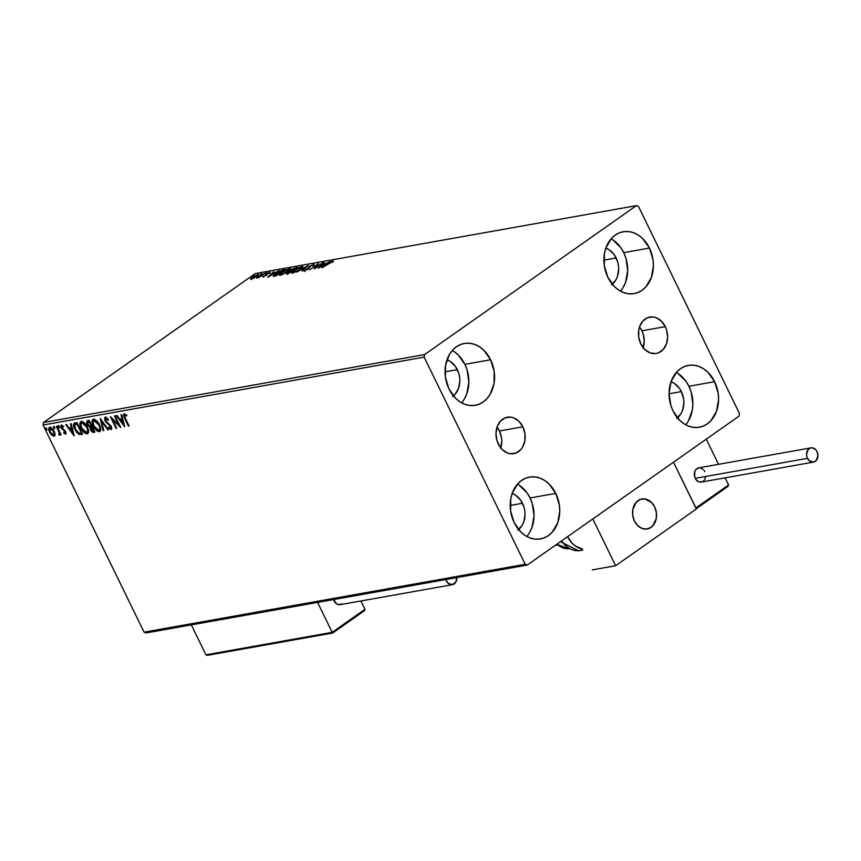 <?xml version="1.0" encoding="UTF-8"?>
<svg xmlns="http://www.w3.org/2000/svg" width="861" height="861" viewBox="0 0 861 861"><rect width="100%" height="100%" fill="white"/><g stroke="black" fill="none" stroke-linecap="round" stroke-linejoin="round"><path stroke-width="1.29" d="M643.059 348.135L644.254 341.279L643.232 334.143L641.919 330.807A18.49 14.454 79.9 0 0 639.508 326.965L641.919 330.807L665.295 326.642L641.919 330.807A18.49 14.454 79.9 0 1 643.199 347.715M640.788 343.873A18.49 14.454 -100.1 0 1 649.797 317.052A18.49 14.454 -100.1 0 1 665.295 326.642L666.608 329.978L667.63 337.114L666.436 343.969L663.207 349.501L658.417 352.87L655.673 353.559L649.98 352.838L644.76 349.437L640.788 343.873L638.69 337.006L638.776 329.871L639.648 326.545L642.887 321.013L647.666 317.655L653.273 316.977L656.114 317.687L661.334 321.088L665.295 326.642A18.49 14.454 -100.1 0 1 656.286 353.462A18.49 14.454 -100.1 0 1 640.788 343.873M500.747 447.881A18.49 14.454 79.9 0 0 499.466 430.984A18.49 14.454 79.9 0 0 497.055 427.142L499.466 430.984L522.842 426.819L499.466 430.984L501.565 437.851L501.802 441.456L500.596 448.312M498.336 444.05A18.49 14.454 -100.1 0 1 507.344 417.219A18.49 14.454 -100.1 0 1 522.842 426.819L524.941 433.686L524.855 440.821L522.595 447.139L520.744 449.679L515.965 453.037L510.369 453.715L507.527 453.004L502.297 449.603L500.112 447.053L497.023 440.714L496.001 433.578L497.195 426.712L500.435 421.19L505.213 417.822L510.81 417.144L513.651 417.854L518.882 421.255L522.842 426.819A18.49 14.454 -100.1 0 1 513.834 453.639A18.49 14.454 -100.1 0 1 498.336 444.05M529.644 532.464L532.001 527.384L534.035 515.75L532.292 503.62L530.064 497.97L555.786 493.385A31.394 24.528 -100.1 0 1 540.493 538.921A31.394 24.528 -100.1 0 1 514.178 522.638L510.627 510.982L510.767 498.863L512.252 493.224L517.741 483.828L521.54 480.449L525.856 478.124L530.527 476.951L535.359 476.972L540.191 478.178L544.809 480.535L549.06 483.947L555.786 493.385L559.349 505.041L559.747 511.165L557.724 522.799L552.224 532.195L548.425 535.574L544.109 537.899L539.449 539.072L534.606 539.051L529.784 537.845L525.156 535.488L520.916 532.076L514.178 522.638A31.394 24.528 -100.1 0 1 529.483 477.102A31.394 24.528 -100.1 0 1 555.786 493.385L530.064 497.97A31.394 24.528 79.9 0 0 517.461 484.14M623.31 287.133L625.667 282.053L627.701 270.408L625.958 258.289L623.73 252.639L649.452 248.054A31.394 24.528 -100.1 0 1 634.159 293.579A31.394 24.528 -100.1 0 1 607.844 277.307L604.293 265.64L604.433 253.532L605.918 247.893L611.407 238.497L615.206 235.118L619.522 232.793L624.193 231.62L629.025 231.631L633.857 232.847L638.475 235.204L642.726 238.615L649.452 248.054L653.015 259.71L653.413 265.834L651.39 277.468L645.89 286.864L642.091 290.243L637.775 292.568L633.115 293.741L628.272 293.719L623.45 292.514L618.822 290.157L614.582 286.745L607.844 277.307A31.394 24.528 -100.1 0 1 623.149 231.77A31.394 24.528 -100.1 0 1 649.452 248.054L623.73 252.639A31.394 24.528 79.9 0 0 611.127 238.809M688.488 420.771L692.33 410.051L692.879 404.057L691.135 391.927L688.908 386.277L714.63 381.692A31.394 24.528 -100.1 0 1 699.336 427.228A31.394 24.528 -100.1 0 1 673.033 410.945L670.805 405.283L669.062 393.165L671.096 381.531L676.585 372.135L680.384 368.756L684.699 366.431L689.37 365.258L694.214 365.268L699.035 366.485L703.652 368.842L707.903 372.253L714.63 381.692L718.192 393.348L718.591 399.472L716.567 411.106L711.068 420.502L707.268 423.881L702.953 426.206L698.293 427.379L693.449 427.357L688.628 426.152L684 423.795L679.76 420.383L673.033 410.945A31.394 24.528 -100.1 0 1 688.326 365.408A31.394 24.528 -100.1 0 1 714.63 381.692L688.908 386.277A31.394 24.528 79.9 0 0 676.305 372.447M464.466 398.826L466.823 393.746L468.847 382.112L467.114 369.982L464.886 364.332L490.609 359.747A31.394 24.528 -100.1 0 1 475.315 405.283A31.394 24.528 -100.1 0 1 449.001 389L445.438 377.333L445.589 365.225L449.42 354.506L452.563 350.19L456.362 346.811L460.678 344.486L465.349 343.313L470.181 343.335L475.003 344.54L479.631 346.897L483.882 350.309L490.609 359.747L494.171 371.403L494.02 383.522L490.189 394.241L487.046 398.557L483.247 401.936L478.931 404.261L474.26 405.434L469.428 405.413L464.606 404.207L459.978 401.85L455.727 398.439L449.001 389A31.394 24.528 -100.1 0 1 464.294 343.464A31.394 24.528 -100.1 0 1 490.609 359.747L464.886 364.332A31.394 24.528 79.9 0 0 452.283 350.502M452.638 396.49L455.06 394.338L458.558 388.365L459.849 380.96L459.591 377.064L458.741 373.243L455.404 366.409L450.335 361.469L446.988 359.823A19.975 15.606 -100.1 0 1 457.32 369.649L445.04 371.834L457.32 369.649A19.975 15.606 -100.1 0 1 453.413 395.909M676.671 418.435L681.083 413.538L682.579 410.31L683.871 402.905L683.612 399.009L681.352 391.594L679.426 388.354L674.367 383.414L671.01 381.767A19.975 15.606 -100.1 0 1 681.352 391.594L669.062 393.778L681.352 391.594A19.975 15.606 -100.1 0 1 677.435 417.854M611.482 284.797L615.906 279.9L617.402 276.672L618.693 269.267L618.435 265.371L617.585 261.55L614.248 254.705L609.19 249.776L605.832 248.129A19.975 15.606 -100.1 0 1 616.164 257.956L603.884 260.14L616.164 257.956A19.975 15.606 -100.1 0 1 612.257 284.216M517.816 530.128L522.24 525.232L523.736 522.003L525.027 514.598L524.769 510.702L523.918 506.881L520.582 500.047L515.524 495.107L512.166 493.461A19.975 15.606 -100.1 0 1 522.498 503.287L510.218 505.472L522.498 503.287A19.975 15.606 -100.1 0 1 518.591 529.547M424.591 354.571L43.491 422.471L255.286 273.54L636.387 205.639L424.591 354.571L424.15 357.121L525.178 564.267L144.078 632.168L43.05 425.022L424.15 357.121L525.178 564.267L527.244 565.053L739.039 416.121L739.491 413.571L638.464 206.425L636.387 205.639L424.591 354.571L424.15 357.121L43.05 425.022L144.078 632.168L146.155 632.943L527.244 565.053L739.039 416.121L739.491 413.571L638.464 206.425L636.387 205.639L255.286 273.54L43.491 422.471L43.05 425.022L43.491 422.471L424.591 354.571M254.113 277.963L258.731 274.358L253.661 276.241L250.917 279.05L257.008 276.241C258.86 274.95 259.193 274.315 258.02 274.315L250.712 278.566L251.347 279.018L254.113 277.963M265.048 273.131L256.524 278.017L258.591 277.662L265.048 273.131L256.503 277.974L258.591 277.662L265.048 273.131M262.842 276.962L270.128 272.291L267.158 273.324L265.07 275.692L262.551 276.532L265.737 275.563L267.104 273.658L270.053 272.636L269.633 272.248L266.436 273.798L265.07 275.692L262.551 276.532M283.183 269.891L277.436 272.367L273.228 275.961L276.252 275.768L285.077 269.558L275.746 273.475L273.389 276.101L276.252 275.768L285.077 269.558L283.183 269.891M297.249 267.384L292.191 269.127L286.422 273.798L288.424 273.594L297.249 267.384L291.179 269.784L287.574 272.603L287.273 273.798L288.424 273.594L297.249 267.384M308.27 265.425L296.711 272.119L306.085 266.932L302.06 271.161L308.27 265.425L296.711 272.119L306.085 266.932L302.06 271.161L308.27 265.425M322.531 262.885L315.965 267.502L318.441 263.617L309.616 269.816L316.826 265.08L314.34 268.976L323.166 262.777L315.965 267.502L318.581 263.584L309.616 269.816L316.826 265.08L314.34 268.976L322.531 262.885M328.493 263.369L333.078 261.421L330.075 262.013L321.992 267.61L333.078 261.421L332.55 260.98L327.955 263.423L322.627 267.502L328.493 263.369M318.322 268.266L329.774 261.593L325.415 263.853L323.123 264.262L324.425 262.551L318.226 268.288L329.774 261.593L325.415 263.853L323.123 264.262L324.425 262.551L318.322 268.266M313.684 264.338L309.185 266.609L307.011 269.45L303.89 270.698L307.7 269.289L311.176 265.618L313.598 265.371L314.243 264.445L313.684 264.338L313.974 264.951L313.684 264.338L309.562 266.329L307.216 269.299L304.277 270.106L304.363 270.871L307.883 269.159L310.186 266.221L312.823 264.973L312.629 265.78L313.598 265.371L313.684 264.338L313.598 265.371M300.435 269.116L302.824 266.512L298.95 267.48L293.332 270.828L291.675 272.905L295.119 272.119L300.435 269.116C302.975 267.351 303.449 266.458 301.877 266.447L294.096 270.268C291.502 272.065 291.029 272.969 292.643 272.959L300.435 269.116M288.263 271.29L290.652 268.675L286.778 269.644L281.17 272.991L279.502 275.068L282.946 274.293L288.263 271.29C290.803 269.515 291.287 268.621 289.705 268.61L281.924 272.442C279.341 274.239 278.856 275.133 280.471 275.133L288.263 271.29M267.76 277.274L279.212 270.602L274.853 272.862L272.55 273.271L273.852 271.559L267.653 277.296L279.212 270.602L274.853 272.862L272.55 273.271L273.852 271.559L267.76 277.274M266.415 273.206L265.005 273.712L266.63 272.786M261.593 274.067L260.183 274.573L261.798 273.647M253.715 275.466L252.316 275.972L253.93 275.046M54.738 435.741L54.06 436.14L55.072 434.428L54.383 431.684L50.96 427.519L49.271 427.486L48.733 429.112L50.498 433.675L53.511 436.14L54.706 435.795L55.072 434.428L54.2 431.286L49.271 427.486M59.474 435.182L60.388 433.223L60.496 434.837L61.12 434.719L56.955 426.173L56.32 426.292L59.237 432.706L58.849 434.977L59.775 434.977L59.883 433.578L61.12 434.719L56.955 426.173L56.32 426.292L59.054 432.114L58.849 434.977L59.657 435.106M65.199 432.911L65.554 431.436L65.005 433.051L63.757 432.297L63.746 433.094L64.252 432.739L66.06 433.74L63.746 433.094L65.684 434.062L65.974 432.426L61.658 427.293L61.938 426.27L63.24 427.013L63.219 426.152L61.088 425.334L61.034 427.497L65.049 431.791L65.135 432.997L63.757 432.297L63.746 433.094L65.823 433.987M75.531 429.424L74.423 425.345L76.952 423.913L81.483 433.212L81.989 432.857L77.447 423.569L81.989 432.857L79.094 433.277L75.37 429.09L74.735 424.634L77.447 423.569L76.952 423.913L81.483 433.212L78.534 433.029L75.241 428.853L74.735 429.208L79.298 434.45L82.699 434.299L76.995 422.611L74.111 423.321L73.497 424.677L74.272 428.165L76.672 432.319L79.298 434.45L82.699 434.299L76.995 422.611L74.132 423.311M91.083 429.757L93.709 432.34L94.861 432.136L89.157 420.437L87.133 420.868L86.617 422.59L87.736 425.312L89.964 427.153L91.062 430.877L92.622 432.265L94.861 432.136L89.157 420.437L87.047 420.921M100.177 418.478L103.148 430.651L103.837 430.532L101.501 421.309L107.819 429.822L108.508 429.704L100.177 418.478L103.148 430.651L103.837 430.532L101.501 421.309L107.819 429.822L108.508 429.704L100.177 418.478M114.448 415.938L118.689 424.634L110.359 416.659L116.052 428.358L116.687 428.24L112.436 419.522L120.777 427.519L115.073 415.82L114.448 415.938L118.689 424.634L110.359 416.659L116.052 428.358L116.687 428.24L112.436 419.522L120.777 427.519L115.073 415.82L114.448 415.938M124.081 413.893L124.587 418.252L125.093 417.897L128.946 425.797L125.093 417.897L124.587 418.252L128.44 426.152L129.064 426.034L124.339 415.992L124.673 415.088L126.406 415.917L126.287 414.97L123.973 413.915L123.489 415.637L128.44 426.152L129.064 426.034L125.275 418.263L124.673 415.088L126.406 415.917L126.287 414.97L123.747 414.023M124.759 426.808L121.681 414.647L121.003 414.765L121.982 418.661L119.69 419.07L117.021 415.476L116.332 415.594L124.759 426.808L121.681 414.647L121.003 414.765L121.982 418.661L119.69 419.07L117.021 415.476L116.332 415.594L124.759 426.808M108.583 419.813L106.355 418.091L105.849 418.446L108.088 420.168L108.303 419.479L105.225 417.251L104.493 419.07L105.666 421.782L110.595 426.518L110.682 428.326L108.766 427.045L109.874 429.069L111.682 429.187L111.521 427.045L106.011 421.212L105.623 418.532L108.088 420.168L108.303 419.479L106.409 417.585L104.881 417.381L105.386 417.025M100.253 431.21L99.456 431.641C101.189 430.468 101.211 428.218 99.542 424.893L95.087 419.694L93.408 419.361L92.321 420.211L93.031 425.538L96.862 430.726L99.069 431.673L100.533 430.758L100.619 427.895L99.542 424.893C97.95 421.556 95.905 419.705 93.408 419.361L92.805 419.598L93.311 419.242M88.08 433.374L87.284 433.804C89.017 432.631 89.049 430.382 87.37 427.056L82.914 421.868L81.246 421.524L80.148 422.374L80.008 425.076L81.106 428.229L85.594 433.481L87.639 433.707L88.511 432.502L87.37 427.056C85.777 423.72 83.732 421.879 81.246 421.524L80.633 421.772L81.138 421.416M74.197 435.817L71.119 423.655L70.43 423.773L71.42 427.669L69.117 428.078L66.448 424.484L65.77 424.602L74.089 435.838L71.119 423.655L70.43 423.773L71.42 427.669L69.117 428.078L66.448 424.484L65.77 424.602L74.197 435.817M59.344 426.647L58.117 426.163L59.032 427.659L59.344 426.647L58.354 425.764L58.3 426.83L59.301 427.713L59.344 426.647L59.301 427.713M54.523 427.508L53.296 427.024L54.2 428.52L54.523 427.508L53.522 426.625L54.469 428.574M46.655 428.907L45.429 428.434L46.333 429.93L46.655 428.907L45.655 428.025L46.602 429.973M461.604 402.819A31.394 24.528 79.9 0 0 464.886 364.332L458.16 354.893L453.908 351.482M685.636 424.764A31.394 24.528 79.9 0 0 688.908 386.277L685.894 381.175L677.941 373.426M620.447 291.126A31.394 24.528 79.9 0 0 623.73 252.639L620.706 247.537L612.763 239.788M526.781 536.457A31.394 24.528 79.9 0 0 530.064 497.97L527.04 492.869L519.097 485.12M124.188 413.721L125.093 417.897L124.587 413.538M126.911 415.562L124.91 414.927M124.931 414.894L126.599 415.357M124.425 425.474L117.01 415.476L124.425 425.474M122.488 418.306L121.982 418.661L122.488 418.306L121.562 414.668L122.488 418.306M123.844 423.644L122.811 419.555L120.54 420.222L122.811 419.555L122.305 419.91L122.811 419.555L123.844 423.644L123.338 423.989L120.54 420.222L122.305 419.91L123.338 423.989L123.844 423.644M120.131 426.195L112.942 419.167L112.436 419.522L112.942 419.167L120.131 426.195M116.569 428.003L116.052 428.358L116.558 428.003L111.489 417.607L116.558 428.003M119.195 424.279L118.689 424.634L119.195 424.279L115.073 415.82L119.195 424.279M110.908 428.132L111.209 426.367L110.595 428.347L108.766 427.045L108.626 427.852L109.132 427.497L111.682 429.198L108.626 427.852L111.177 429.553L111.306 426.561L105.677 420.631L105.946 418.371M111.187 427.971L110.595 428.347M109.584 425.28L110.703 426.722L111.209 426.367L108.744 423.903L108.238 424.258L109.584 425.28M105.666 420.599L105.031 420.728L108.238 424.258L108.744 423.903L106.151 421.395L111.091 426.163M105.225 417.251L105.031 420.728L105.537 420.372L105.72 416.896M105.128 417.327L105.677 420.642M111.209 426.367L111.273 427.939M106.355 418.091L108.335 419.501M108.325 429.467L107.819 429.822L108.325 429.467L102.007 420.954L101.501 421.309L102.007 420.954L108.325 429.467M103.772 430.285L103.148 430.651L103.654 430.306L100.909 419.468L103.772 430.285M94.01 426.163L93.279 426.066C94.882 429.445 96.938 431.307 99.456 431.641L100.016 431.415M99.456 431.641L99.962 431.286L94.742 427.422M93.408 419.361C91.653 420.502 91.61 422.729 93.279 426.066L93.774 425.711C92.105 422.374 92.159 420.146 93.914 419.006M99.499 430.059L98.843 430.446L93.903 425.958C92.547 423.268 92.59 421.459 94.021 420.555L98.918 425C100.263 427.68 100.242 429.499 98.843 430.446L96.486 429.456L94.355 426.798L97.368 430.371L100.306 431.178M92.816 419.856L92.687 422.557L94.043 426.238M94 420.426L95.862 420.48L98.466 423.009M99.209 424.236L100.414 428.003L99.628 430.005M99.349 430.091C100.737 429.144 100.769 427.325 99.424 424.656L98.918 425L99.273 424.365M98.391 422.902L94.527 420.2L94.021 420.555L96.755 421.912L98.918 425L99.908 428.358L98.843 430.446M87.854 424.312L87.209 424.398L89.964 427.153L90.47 426.798L90.405 429.779L90.911 429.424L92.407 431.458L94.215 431.985L91.47 430.382M87.521 420.728L87.209 424.398L88.392 421.879L89.619 421.395L91.74 425.743L89.845 426.195L88.231 424.936L90.47 426.798L88.371 425.13M87.639 420.512L87.09 421.675L87.714 424.042L88.026 420.372M88.898 421.524L88.392 421.879L89.113 421.75L91.234 426.098L91.74 425.743L89.619 421.395L87.757 422.105L89.113 421.75L91.234 426.098L89.845 426.195L87.962 424.505M91.46 427.185L92.331 426.938L94.15 430.694L92.999 431.157L91.029 429.639L92.009 427.002L91.234 427.422L92.331 426.938L91.503 427.357L93.655 431.049L94.15 430.694L92.331 426.938L91.826 427.293L93.655 431.049L91.417 430.306L90.642 428.347L91.503 427.357M81.838 428.326L81.106 428.229C82.71 431.619 84.765 433.47 87.284 433.804L87.854 433.578M87.284 433.804L87.79 433.449L82.57 429.596M81.246 421.524C79.481 422.665 79.438 424.904 81.106 428.229L81.612 427.885C79.944 424.548 79.987 422.31 81.741 421.169M87.338 432.222L86.67 432.609L81.73 428.121C80.374 425.431 80.417 423.634 81.849 422.719L86.746 427.174C88.091 429.843 88.07 431.662 86.67 432.609L84.313 431.619L82.182 428.961L85.207 432.545L88.134 433.352M80.654 422.019L80.514 424.721L81.881 428.412M81.827 422.59L83.7 422.654L86.304 425.183M87.036 426.399L88.242 430.166L87.456 432.168M87.176 432.254C88.575 431.307 88.597 429.499 87.252 426.819L86.746 427.174L87.112 426.539M86.218 425.065L82.355 422.364L81.849 422.719L84.582 424.075L86.746 427.174L87.736 430.522L86.67 432.609M76.112 430.446L79.804 434.095L76.242 430.651M75.09 422.945C73.11 423.763 72.991 425.84 74.735 429.208L74.412 423.149M74.616 422.966L74.046 425.259L75.66 429.661M73.863 434.482L66.448 424.484L73.863 434.482M71.926 427.314L71.42 427.669L71.926 427.314L71 423.677L71.926 427.314M73.271 432.652L72.238 428.563L69.978 429.23L72.238 428.563L71.732 428.918L72.238 428.563L72.776 433.008L69.978 429.23L71.732 428.918L72.776 433.008L73.271 432.652M65.576 432.674L65.005 433.051M64.521 431.049L65.554 431.436L63.972 429.919L63.466 430.274L64.521 431.049M65.554 431.436L61.841 427.777L61.938 426.27L63.24 427.013L63.219 426.152L61.077 425.345M62.078 429.219L63.972 429.919L62.078 429.219L62.584 428.864L61.734 427.583L61.228 427.939L62.078 429.219M61.884 427.863L61.863 424.871M61.357 425.226L61.228 427.939L61.734 427.583L65.027 430.694M63.746 426.658L62.175 426.098M65.554 434.095L65.63 432.642M62.293 425.969L63.423 426.367M61.389 425.205L61.734 427.583M59.807 427.357L58.3 426.83L58.849 425.409M58.354 425.764L58.3 426.83M58.623 425.808L59.678 427.357M59.979 434.827L58.849 434.977L59.689 433.707L59.56 431.759L59.054 432.114L59.56 431.759L58.225 428.81L57.73 429.165L58.225 428.81L56.944 426.173L59.743 432.351L59.065 434.116M59.258 434.009L59.904 434.827M54.975 428.218L53.479 427.691L54.028 426.27M53.522 426.625L53.479 427.691M53.802 426.669L54.846 428.218M54.06 436.14L54.566 435.784L52.187 434.687L51.682 435.042L54.06 436.14L55.018 435.612M49.744 427.304C48.442 428.089 48.388 429.693 49.583 432.104L50.089 431.759L49.583 432.104L51.682 435.042L52.187 434.687L51.1 433.449M49.766 427.131L49.238 428.756L50.089 431.759C48.894 429.338 48.948 427.734 50.25 426.948M51.003 433.32L53.091 435.408L54.813 435.72M49.432 427.53L49.238 428.756M50.293 432.157L50.261 428.347L51.671 428.186L53.425 429.93M53.404 435.58L54.006 435.784M50.175 428.455L50.971 427.982M53.931 430.758L54.749 433.309L54.243 434.676M54.146 434.719L53.963 430.823M54.06 434.74L53.554 435.096L50.207 431.985L49.529 429.478L50.261 428.347L53.565 431.393L54.071 431.038L53.554 435.096L50.508 432.556M53.005 429.359L50.767 427.992L49.949 428.466L51.176 428.541L53.425 431.113L54.243 433.653L53.554 435.096M47.107 429.617L45.611 429.09L46.16 427.669M45.655 428.025L45.611 429.09M45.924 428.078L46.978 429.617M120.54 420.222L122.305 419.91L123.338 423.989L120.54 420.222M94.355 426.798L92.913 422.6L94.021 420.555M88.231 424.936L87.478 422.579L88.091 421.955M82.182 428.961L80.74 424.774L81.849 422.719M69.978 429.23L71.732 428.918L72.776 433.008L69.978 429.23M332.82 261.55L332.55 260.98L332.82 261.55M332.626 261.701L332.034 261.895M320.4 266.781L322.488 264.854L324.242 264.542L320.507 266.996L322.488 264.854L324.242 264.542L320.4 266.781M315.578 268.105L315.965 267.502L315.578 268.105M317.149 265.737L316.826 265.08L317.149 265.737M312.823 264.973L312.629 265.78M304.686 271.538L304.363 270.871M304.277 270.106L305.149 270.526L304.471 270.935M305.278 270.236L305.311 269.633M308.303 269.235L308.077 268.094L308.41 268.761L309.895 266.996M313.243 265.231L313.91 265.027M314.007 265.016L313.049 265.296M309.185 267.545L308.367 268.987M291.631 272.851L292.643 272.959M292.083 273.023L294.72 270.16L300.995 267.082L302.082 267.836M301.77 267.211L301.877 266.447L302.728 267.061M302.857 266.555L301.877 266.447M302.814 267.061L301.361 267.33M293.009 272.022L291.954 273.314M300.995 267.082L301.759 267.351L299.919 269.471L293.526 272.334C292.266 272.313 292.675 271.581 294.72 270.16L300.995 267.082C302.233 267.093 301.834 267.814 299.8 269.235L293.698 272.679L292.762 272.216L293.084 272.883M293.526 272.334L292.794 272.259M286.422 273.787L287.273 273.798M287.596 274.465L287.897 273.271M290.351 271.678L290.211 271.14M290.544 271.807L291.502 270.451M295.926 268.32L295.614 267.685L295.926 268.32M291.169 270.698L290.458 271.355M291.728 271.269L292.439 271.172M288.704 273.066L288.263 273.626L288.22 272.474L291.535 271.086L288.822 273.314L288.048 273.185L288.403 272.345L291.535 271.086L288.704 273.066M292.439 270.44L291.222 270.602L291.459 271.097L291.029 270.429L291.804 269.676L295.721 268.137L292.557 270.688L291.222 270.602L291.804 269.676L295.721 268.137L292.439 270.44M292.137 270.343L291.545 271.28M288.048 273.185L288.22 272.474M279.47 275.014L280.471 275.133M279.911 275.186L280.6 274.401L280.923 275.057M290.684 268.729L289.705 268.61M280.837 274.185L279.782 275.477M281.353 274.498L280.621 274.433L280.869 273.744L283.958 271.409L289.587 269.342L287.746 271.645L281.353 274.498C280.105 274.476 280.503 273.755 282.548 272.324L288.822 269.245C290.06 269.267 289.662 269.988 287.628 271.398L281.525 274.853L280.589 274.39M273.561 276.661L273.389 276.101M273.733 276.144L276.37 273.368L283.549 270.3L276.316 275.714L274.551 275.455L274.831 276.015L274.39 275.348L274.724 276.037M274.551 275.316L273.583 276.403M274.551 275.455L278.49 272.033L283.549 270.3L276.532 275.24L274.455 275.423M269.837 275.789L271.915 273.863L273.68 273.55L269.945 276.004L271.915 273.863L273.68 273.55L269.837 275.789M265.812 275.509L265.651 274.465L265.974 275.133L266.77 274.465L265.866 275.628M266.942 275.036L266.641 274.067M250.712 278.566L251.347 279.018M257.826 275.111L258.02 274.315L258.515 274.96M258.763 274.401L258.02 274.315M258.591 274.95L257.74 275.133M252.155 278.146L251.154 279.082M252.144 278.458L251.767 278.038L253.973 276.338L257.751 275.057L256.503 276.585L253.156 278.135L252.144 278.458L253.026 276.951L257.235 274.874L256.384 276.349L252.284 278.76L251.649 278.394L251.982 279.061M257.235 274.874L258.074 275.606M291.222 270.602L291.362 271.193M288.822 269.245L289.909 270.01M527.244 565.053L146.155 632.943L144.078 632.168L525.178 564.267L527.244 565.053M634.471 521.066A15.218 11.893 -100.1 0 1 641.886 498.993A15.218 11.893 -100.1 0 1 654.64 506.881L651.379 502.307L644.738 498.917L640.132 499.477L636.193 502.254L632.813 509.54L632.738 515.405L634.471 521.066L637.732 525.64L642.026 528.439L646.719 529.031L651.067 527.341L652.918 525.694L656.297 518.408L656.362 512.532L654.64 506.881A15.218 11.893 -100.1 0 1 647.224 528.955A15.218 11.893 -100.1 0 1 634.471 521.066M696.301 508.991L615.615 565.731L592.239 569.896L615.615 565.731L592.809 518.957L673.485 462.217L592.809 518.957L615.615 565.731L696.301 508.991L673.485 462.217L696.301 508.991M636.419 502.006L636.419 502.006A15.218 11.893 -100.1 0 1 641.886 498.993A15.218 11.893 -100.1 0 1 655.178 508.098A15.218 11.893 -100.1 0 1 652.692 525.942A15.218 11.893 -100.1 0 1 647.224 528.955A15.218 11.893 -100.1 0 1 633.922 519.84A15.218 11.893 -100.1 0 1 636.419 502.006L632.878 509.163L632.684 515.018L634.299 520.722L637.474 525.382L641.725 528.32L646.407 529.063L650.808 527.513L654.252 523.897L656.222 518.774L656.416 512.919L654.801 507.226L651.626 502.555L645.04 498.96L640.412 499.38L636.419 502.006M728.589 484.947L725.123 477.844L728.589 484.947L695.817 507.99L673.485 462.217L706.268 439.175L718.537 464.327L706.268 439.175L673.485 462.217L696.301 508.668L727.62 486.605L696.301 508.668L695.817 507.99L728.589 484.947L728.137 486.271L728.589 484.947M363.988 610.955L332.723 632.943L364.515 610.621L364.967 609.297L360.899 600.978L364.967 609.297L332.185 632.34L317.58 602.409L332.185 632.34L205.93 654.834L191.325 624.903L205.93 654.834L207.878 655.178M364.515 610.621L364.967 609.297L332.378 632.695L205.93 654.834L207.286 655.361M561.576 540.912A24.732 19.329 79.9 0 0 578.796 550.717L582.553 550.05L578.796 550.717A7.609 4.736 86.2 0 1 578.463 550.76A7.609 4.736 -93.8 0 0 578.796 550.717A24.732 19.329 79.9 0 0 580.465 550.513L578.474 550.76L560.479 541.687M557.013 544.12A20.933 16.348 79.9 0 0 568.497 548.705A1.905 1.184 86.2 0 1 568.4 548.715A1.905 1.184 -93.8 0 0 568.497 548.705A20.933 16.348 79.9 0 0 568.637 548.694L556.798 544.27M582.058 549.017A24.732 19.329 -100.1 0 1 567.56 536.704L571.984 543.065L575.245 545.917L582.617 549.135M810.976 447.86L698.755 467.846A7.232 5.65 79.9 0 0 695.236 478.339A7.232 5.65 79.9 0 0 701.295 482.085L813.516 462.088A7.232 5.65 -100.1 0 1 807.457 458.343L695.236 478.339L807.457 458.343A7.232 5.65 -100.1 0 1 810.976 447.86A7.232 5.65 -100.1 0 1 817.035 451.605A7.232 5.65 -100.1 0 1 813.516 462.088M817.035 451.605L815.485 449.431L812.332 447.828L810.147 448.086L808.275 449.41L806.542 454.253L806.94 457.04L809.006 460.517L813.279 462.131L816.217 460.538L817.95 455.695L817.035 451.605M698.992 467.814L696.054 469.396L694.784 471.559L694.719 477.037L695.925 479.512L698.82 481.837L702.124 481.848L703.997 480.535M704.718 479.545L705.6 477.08M704.815 471.602L704.115 470.429M703.265 469.428L700.111 467.814M456.825 577.591A7.232 5.65 -100.1 0 1 454.231 583.898A7.232 5.65 -100.1 0 1 452.412 584.673A7.232 5.65 -100.1 0 1 445.815 579.561L447.903 583.091L452.165 584.705L455.835 582.133L456.75 576.87M342.011 603.895L338.825 604.702L336.651 603.873L333.594 599.547A7.232 5.65 79.9 0 0 340.181 604.67L452.412 584.673M333.11 261.077L333.433 261.744M332.023 261.733L332.357 262.401M313.135 265.016L313.458 265.683M304.977 270.193L305.311 270.86M287.531 273.163L287.854 273.83M263.369 276.37L263.692 277.038M269.192 272.84L269.515 273.507M250.626 278.932L250.949 279.599M555.28 545.336L557.551 544.938M696.323 508.657L727.986 486.39M364.364 610.75L332.701 633.007M207.35 655.35L332.68 633.018M582.596 550.136L580.465 550.513"/></g></svg>
